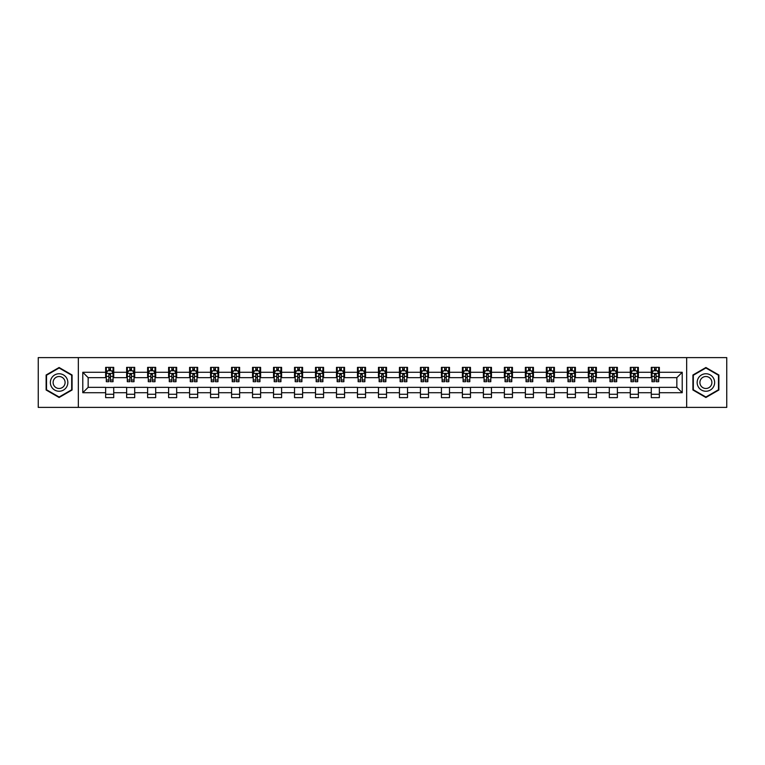 <?xml version="1.0" encoding="UTF-8"?>
<svg xmlns="http://www.w3.org/2000/svg" width="765" height="765" viewBox="0 0 765 765"><rect width="100%" height="100%" fill="white"/><g stroke="black" fill="none" stroke-linecap="round" stroke-linejoin="round"><path stroke-width="1.15" d="M686.664 407.391L726.75 407.391L726.75 357.609L686.664 357.609L686.664 407.391L78.336 407.391L78.336 357.609L38.25 357.609L38.25 407.391L78.336 407.391M686.664 357.609L78.336 357.609M659.354 372.278L659.354 367.363L651.283 367.363L651.283 372.278L638.364 372.278L638.364 367.363L630.293 367.363L630.293 372.278L617.384 372.278L617.384 367.363L609.313 367.363L609.313 372.278L596.394 372.278L596.394 367.363L588.323 367.363L588.323 372.278L575.414 372.278L575.414 367.363L567.334 367.363L567.334 372.278L554.424 372.278L554.424 367.363L546.353 367.363L546.353 372.278L533.435 372.278L533.435 367.363L525.364 367.363L525.364 372.278L512.454 372.278L512.454 367.363L504.384 367.363L504.384 372.278L491.465 372.278L491.465 367.363L483.394 367.363L483.394 372.278L470.475 372.278L470.475 367.363L462.404 367.363L462.404 372.278L449.495 372.278L449.495 367.363L441.424 367.363L441.424 372.278L428.505 372.278L428.505 367.363L420.434 367.363L420.434 372.278L407.525 372.278L407.525 367.363L399.454 367.363L399.454 372.278L386.535 372.278L386.535 367.363L378.465 367.363L378.465 372.278L365.546 372.278L365.546 367.363L357.475 367.363L357.475 372.278L344.566 372.278L344.566 367.363L336.495 367.363L336.495 372.278L323.576 372.278L323.576 367.363L315.505 367.363L315.505 372.278L302.596 372.278L302.596 367.363L294.525 367.363L294.525 372.278L281.606 372.278L281.606 367.363L273.535 367.363L273.535 372.278L260.616 372.278L260.616 367.363L252.546 367.363L252.546 372.278L239.636 372.278L239.636 367.363L231.566 367.363L231.566 372.278L218.647 372.278L218.647 367.363L210.576 367.363L210.576 372.278L197.666 372.278L197.666 367.363L189.586 367.363L189.586 372.278L176.677 372.278L176.677 367.363L168.606 367.363L168.606 372.278L155.687 372.278L155.687 367.363L147.616 367.363L147.616 372.278L134.707 372.278L134.707 367.363L126.636 367.363L126.636 372.278L113.717 372.278L113.717 367.363L105.647 367.363L105.647 372.278L82.783 372.278L82.783 392.722L88.157 387.339L105.647 387.339L105.647 397.637L113.717 397.637L113.717 387.339L126.636 387.339L126.636 397.637L134.707 397.637L134.707 387.339L147.616 387.339L147.616 397.637L155.687 397.637L155.687 387.339L168.606 387.339L168.606 397.637L176.677 397.637L176.677 387.339L189.586 387.339L189.586 397.637L197.666 397.637L197.666 387.339L210.576 387.339L210.576 397.637L218.647 397.637L218.647 387.339L231.566 387.339L231.566 397.637L239.636 397.637L239.636 387.339L252.546 387.339L252.546 397.637L260.616 397.637L260.616 387.339L273.535 387.339L273.535 397.637L281.606 397.637L281.606 387.339L294.525 387.339L294.525 397.637L302.596 397.637L302.596 387.339L315.505 387.339L315.505 397.637L323.576 397.637L323.576 387.339L336.495 387.339L336.495 397.637L344.566 397.637L344.566 387.339L357.475 387.339L357.475 397.637L365.546 397.637L365.546 387.339L378.465 387.339L378.465 397.637L386.535 397.637L386.535 387.339L399.454 387.339L399.454 397.637L407.525 397.637L407.525 387.339L420.434 387.339L420.434 397.637L428.505 397.637L428.505 387.339L441.424 387.339L441.424 397.637L449.495 397.637L449.495 387.339L462.404 387.339L462.404 397.637L470.475 397.637L470.475 387.339L483.394 387.339L483.394 397.637L491.465 397.637L491.465 387.339L504.384 387.339L504.384 397.637L512.454 397.637L512.454 387.339L525.364 387.339L525.364 397.637L533.435 397.637L533.435 387.339L546.353 387.339L546.353 397.637L554.424 397.637L554.424 387.339L567.334 387.339L567.334 397.637L575.414 397.637L575.414 387.339L588.323 387.339L588.323 397.637L596.394 397.637L596.394 387.339L609.313 387.339L609.313 397.637L617.384 397.637L617.384 387.339L630.293 387.339L630.293 397.637L638.364 397.637L638.364 387.339L651.283 387.339L651.283 397.637L659.354 397.637L659.354 387.339L676.843 387.339L676.843 377.661L659.354 377.661L659.354 372.278L682.217 372.278L682.217 392.722L659.354 392.722M651.283 392.722L638.364 392.722M630.293 392.722L617.384 392.722M609.313 392.722L596.394 392.722M588.323 392.722L575.414 392.722M567.334 392.722L554.424 392.722M546.353 392.722L533.435 392.722M525.364 392.722L512.454 392.722M504.384 392.722L491.465 392.722M483.394 392.722L470.475 392.722M462.404 392.722L449.495 392.722M441.424 392.722L428.505 392.722M420.434 392.722L407.525 392.722M399.454 392.722L386.535 392.722M378.465 392.722L365.546 392.722M357.475 392.722L344.566 392.722M336.495 392.722L323.576 392.722M315.505 392.722L302.596 392.722M294.525 392.722L281.606 392.722M273.535 392.722L260.616 392.722M252.546 392.722L239.636 392.722M231.566 392.722L218.647 392.722M210.576 392.722L197.666 392.722M189.586 392.722L176.677 392.722M168.606 392.722L155.687 392.722M147.616 392.722L134.707 392.722M126.636 392.722L113.717 392.722M105.647 392.722L82.783 392.722M651.283 372.278L651.283 377.661L638.364 377.661L638.364 372.278M630.293 372.278L630.293 377.661L617.384 377.661L617.384 372.278M609.313 372.278L609.313 377.661L596.394 377.661L596.394 372.278M588.323 372.278L588.323 377.661L575.414 377.661L575.414 372.278M567.334 372.278L567.334 377.661L554.424 377.661L554.424 372.278M546.353 372.278L546.353 377.661L533.435 377.661L533.435 372.278M525.364 372.278L525.364 377.661L512.454 377.661L512.454 372.278M504.384 372.278L504.384 377.661L491.465 377.661L491.465 372.278M483.394 372.278L483.394 377.661L470.475 377.661L470.475 372.278M462.404 372.278L462.404 377.661L449.495 377.661L449.495 372.278M441.424 372.278L441.424 377.661L428.505 377.661L428.505 372.278M420.434 372.278L420.434 377.661L407.525 377.661L407.525 372.278M399.454 372.278L399.454 377.661L386.535 377.661L386.535 372.278M378.465 372.278L378.465 377.661L365.546 377.661L365.546 372.278M357.475 372.278L357.475 377.661L344.566 377.661L344.566 372.278M336.495 372.278L336.495 377.661L323.576 377.661L323.576 372.278M315.505 372.278L315.505 377.661L302.596 377.661L302.596 372.278M294.525 372.278L294.525 377.661L281.606 377.661L281.606 372.278M273.535 372.278L273.535 377.661L260.616 377.661L260.616 372.278M252.546 372.278L252.546 377.661L239.636 377.661L239.636 372.278M231.566 372.278L231.566 377.661L218.647 377.661L218.647 372.278M210.576 372.278L210.576 377.661L197.666 377.661L197.666 372.278M189.586 372.278L189.586 377.661L176.677 377.661L176.677 372.278M168.606 372.278L168.606 377.661L155.687 377.661L155.687 372.278M147.616 372.278L147.616 377.661L134.707 377.661L134.707 372.278M126.636 372.278L126.636 377.661L113.717 377.661L113.717 372.278M105.647 372.278L105.647 377.661L88.157 377.661L82.783 372.278M88.157 377.661L88.157 387.339M682.217 392.722L676.843 387.339M676.843 377.661L682.217 372.278M105.647 370.729L106.316 370.729M108.879 370.729L110.495 370.729M113.048 370.729L113.717 370.729M105.647 377.518L106.316 377.518M108.879 377.518L110.495 377.518M113.048 377.518L113.717 377.518M105.647 387.482L113.717 387.482M105.647 394.271L113.717 394.271M126.636 387.482L134.707 387.482M126.636 394.271L134.707 394.271M126.636 370.729L127.306 370.729M129.859 370.729L131.475 370.729M134.028 370.729L134.707 370.729M126.636 377.518L127.306 377.518M129.859 377.518L131.475 377.518M134.028 377.518L134.707 377.518M147.616 387.482L155.687 387.482M147.616 394.271L155.687 394.271M147.616 370.729L148.295 370.729M150.848 370.729L152.465 370.729M155.018 370.729L155.687 370.729M147.616 377.518L148.295 377.518M150.848 377.518L152.465 377.518M155.018 377.518L155.687 377.518M168.606 387.482L176.677 387.482M168.606 394.271L176.677 394.271M168.606 370.729L169.275 370.729M171.838 370.729L173.445 370.729M176.007 370.729L176.677 370.729M168.606 377.518L169.275 377.518M171.838 377.518L173.445 377.518M176.007 377.518L176.677 377.518M189.586 387.482L197.666 387.482M189.586 394.271L197.666 394.271M189.586 370.729L190.265 370.729M192.818 370.729L194.434 370.729M196.988 370.729L197.666 370.729M189.586 377.518L190.265 377.518M192.818 377.518L194.434 377.518M196.988 377.518L197.666 377.518M210.576 387.482L218.647 387.482M210.576 394.271L218.647 394.271M210.576 370.729L211.245 370.729M213.808 370.729L215.424 370.729M217.977 370.729L218.647 370.729M210.576 377.518L211.245 377.518M213.808 377.518L215.424 377.518M217.977 377.518L218.647 377.518M231.566 387.482L239.636 387.482M231.566 394.271L239.636 394.271M231.566 370.729L232.235 370.729M234.788 370.729L236.404 370.729M238.957 370.729L239.636 370.729M231.566 377.518L232.235 377.518M234.788 377.518L236.404 377.518M238.957 377.518L239.636 377.518M252.546 387.482L260.616 387.482M252.546 394.271L260.616 394.271M252.546 370.729L253.225 370.729M255.778 370.729L257.394 370.729M259.947 370.729L260.616 370.729M252.546 377.518L253.225 377.518M255.778 377.518L257.394 377.518M259.947 377.518L260.616 377.518M273.535 387.482L281.606 387.482M273.535 394.271L281.606 394.271M273.535 370.729L274.205 370.729M276.767 370.729L278.374 370.729M280.937 370.729L281.606 370.729M273.535 377.518L274.205 377.518M276.767 377.518L278.374 377.518M280.937 377.518L281.606 377.518M294.525 387.482L302.596 387.482M294.525 394.271L302.596 394.271M294.525 370.729L295.194 370.729M297.748 370.729L299.364 370.729M301.917 370.729L302.596 370.729M294.525 377.518L295.194 377.518M297.748 377.518L299.364 377.518M301.917 377.518L302.596 377.518M315.505 387.482L323.576 387.482M315.505 394.271L323.576 394.271M315.505 370.729L316.175 370.729M318.737 370.729L320.353 370.729M322.906 370.729L323.576 370.729M315.505 377.518L316.175 377.518M318.737 377.518L320.353 377.518M322.906 377.518L323.576 377.518M336.495 387.482L344.566 387.482M336.495 394.271L344.566 394.271M336.495 370.729L337.164 370.729M339.717 370.729L341.333 370.729M343.887 370.729L344.566 370.729M336.495 377.518L337.164 377.518M339.717 377.518L341.333 377.518M343.887 377.518L344.566 377.518M357.475 387.482L365.546 387.482M357.475 394.271L365.546 394.271M357.475 370.729L358.154 370.729M360.707 370.729L362.323 370.729M364.876 370.729L365.546 370.729M357.475 377.518L358.154 377.518M360.707 377.518L362.323 377.518M364.876 377.518L365.546 377.518M378.465 387.482L386.535 387.482M378.465 394.271L386.535 394.271M378.465 370.729L379.134 370.729M381.697 370.729L383.303 370.729M385.866 370.729L386.535 370.729M378.465 377.518L379.134 377.518M381.697 377.518L383.303 377.518M385.866 377.518L386.535 377.518M399.454 387.482L407.525 387.482M399.454 394.271L407.525 394.271M399.454 370.729L400.124 370.729M402.677 370.729L404.293 370.729M406.846 370.729L407.525 370.729M399.454 377.518L400.124 377.518M402.677 377.518L404.293 377.518M406.846 377.518L407.525 377.518M420.434 387.482L428.505 387.482M420.434 394.271L428.505 394.271M420.434 370.729L421.113 370.729M423.667 370.729L425.283 370.729M427.836 370.729L428.505 370.729M420.434 377.518L421.113 377.518M423.667 377.518L425.283 377.518M427.836 377.518L428.505 377.518M441.424 387.482L449.495 387.482M441.424 394.271L449.495 394.271M441.424 370.729L442.094 370.729M444.647 370.729L446.263 370.729M448.826 370.729L449.495 370.729M441.424 377.518L442.094 377.518M444.647 377.518L446.263 377.518M448.826 377.518L449.495 377.518M462.404 387.482L470.475 387.482M462.404 394.271L470.475 394.271M462.404 370.729L463.083 370.729M465.636 370.729L467.252 370.729M469.806 370.729L470.475 370.729M462.404 377.518L463.083 377.518M465.636 377.518L467.252 377.518M469.806 377.518L470.475 377.518M483.394 387.482L491.465 387.482M483.394 394.271L491.465 394.271M483.394 370.729L484.063 370.729M486.626 370.729L488.233 370.729M490.795 370.729L491.465 370.729M483.394 377.518L484.063 377.518M486.626 377.518L488.233 377.518M490.795 377.518L491.465 377.518M504.384 387.482L512.454 387.482M504.384 394.271L512.454 394.271M504.384 370.729L505.053 370.729M507.606 370.729L509.222 370.729M511.775 370.729L512.454 370.729M504.384 377.518L505.053 377.518M507.606 377.518L509.222 377.518M511.775 377.518L512.454 377.518M525.364 387.482L533.435 387.482M525.364 394.271L533.435 394.271M525.364 370.729L526.043 370.729M528.596 370.729L530.212 370.729M532.765 370.729L533.435 370.729M525.364 377.518L526.043 377.518M528.596 377.518L530.212 377.518M532.765 377.518L533.435 377.518M546.353 387.482L554.424 387.482M546.353 394.271L554.424 394.271M546.353 370.729L547.023 370.729M549.576 370.729L551.192 370.729M553.755 370.729L554.424 370.729M546.353 377.518L547.023 377.518M549.576 377.518L551.192 377.518M553.755 377.518L554.424 377.518M567.334 387.482L575.414 387.482M567.334 394.271L575.414 394.271M567.334 370.729L568.013 370.729M570.566 370.729L572.182 370.729M574.735 370.729L575.414 370.729M567.334 377.518L568.013 377.518M570.566 377.518L572.182 377.518M574.735 377.518L575.414 377.518M588.323 387.482L596.394 387.482M588.323 394.271L596.394 394.271M588.323 370.729L588.993 370.729M591.555 370.729L593.162 370.729M595.725 370.729L596.394 370.729M588.323 377.518L588.993 377.518M591.555 377.518L593.162 377.518M595.725 377.518L596.394 377.518M609.313 387.482L617.384 387.482M609.313 394.271L617.384 394.271M609.313 370.729L609.982 370.729M612.535 370.729L614.152 370.729M616.705 370.729L617.384 370.729M609.313 377.518L609.982 377.518M612.535 377.518L614.152 377.518M616.705 377.518L617.384 377.518M630.293 387.482L638.364 387.482M630.293 394.271L638.364 394.271M630.293 370.729L630.972 370.729M633.525 370.729L635.141 370.729M637.694 370.729L638.364 370.729M630.293 377.518L630.972 377.518M633.525 377.518L635.141 377.518M637.694 377.518L638.364 377.518M651.283 387.482L659.354 387.482M651.283 394.271L659.354 394.271M651.283 370.729L651.952 370.729M654.505 370.729L656.121 370.729M658.684 370.729L659.354 370.729M651.283 377.518L651.952 377.518M654.505 377.518L656.121 377.518M658.684 377.518L659.354 377.518M59.106 397.494L72.082 389.997L72.082 375.003L59.106 367.506L46.12 375.003L46.12 389.997L59.106 397.494M718.88 375.003L705.894 367.506L692.918 375.003L692.918 389.997L705.894 397.494L718.88 389.997L718.88 375.003M110.495 369.113L108.879 369.113M113.048 380.004L110.495 380.004L110.495 381.697L113.048 381.697L113.048 373.483L111.7 370.796L107.664 370.796L106.316 373.483L106.316 381.697L108.879 381.697L108.879 380.004L106.316 380.004M106.316 373.483L106.316 367.363M113.048 373.483L113.048 367.363M108.879 370.796L108.879 367.363M110.495 367.363L110.495 370.796M110.495 380.004L110.495 374.496L108.879 374.496L108.879 380.004M66.67 386.87A8.74 8.74 0 0 0 63.476 374.926A8.74 8.74 0 0 0 51.532 378.13A8.74 8.74 0 0 0 54.726 390.074A8.74 8.74 0 0 0 66.67 386.87M64.289 385.493A5.986 5.986 0 0 0 62.099 377.317A5.986 5.986 0 0 0 53.913 379.507A5.986 5.986 0 0 0 56.113 387.683A5.986 5.986 0 0 0 64.289 385.493M46.522 389.758L46.522 375.242L59.106 367.975L71.68 375.242L71.68 389.758L59.106 397.025L46.522 389.758M705.894 373.76A8.74 8.74 0 0 0 697.154 382.5A8.74 8.74 0 0 0 705.894 391.24A8.74 8.74 0 0 0 714.644 382.5A8.74 8.74 0 0 0 705.894 373.76M705.894 376.514A5.986 5.986 0 0 0 699.908 382.5A5.986 5.986 0 0 0 705.894 388.486A5.986 5.986 0 0 0 711.88 382.5A5.986 5.986 0 0 0 705.894 376.514M718.478 389.758L705.894 397.025L693.319 389.758L693.319 375.242L705.894 367.975L718.478 375.242L718.478 389.758M131.475 369.113L129.859 369.113M134.028 380.004L131.475 380.004L131.475 381.697L134.028 381.697L134.028 373.483L132.689 370.796L128.654 370.796L127.306 373.483L127.306 381.697L129.859 381.697L129.859 380.004L127.306 380.004M127.306 373.483L127.306 367.363M134.028 373.483L134.028 367.363M129.859 370.796L129.859 367.363M131.475 367.363L131.475 370.796M131.475 380.004L131.475 374.496L129.859 374.496L129.859 380.004M152.465 369.113L150.848 369.113M155.018 380.004L152.465 380.004L152.465 381.697L155.018 381.697L155.018 373.483L153.669 370.796L149.634 370.796L148.295 373.483L148.295 381.697L150.848 381.697L150.848 380.004L148.295 380.004M148.295 373.483L148.295 367.363M155.018 373.483L155.018 367.363M150.848 370.796L150.848 367.363M152.465 367.363L152.465 370.796M152.465 380.004L152.465 374.496L150.848 374.496L150.848 380.004M173.445 369.113L171.838 369.113M176.007 380.004L173.445 380.004L173.445 381.697L176.007 381.697L176.007 373.483L174.659 370.796L170.624 370.796L169.275 373.483L169.275 381.697L171.838 381.697L171.838 380.004L169.275 380.004M169.275 373.483L169.275 367.363M176.007 373.483L176.007 367.363M171.838 370.796L171.838 367.363M173.445 367.363L173.445 370.796M173.445 380.004L173.445 374.496L171.838 374.496L171.838 380.004M194.434 369.113L192.818 369.113M196.988 380.004L194.434 380.004L194.434 381.697L196.988 381.697L196.988 373.483L195.649 370.796L191.613 370.796L190.265 373.483L190.265 381.697L192.818 381.697L192.818 380.004L190.265 380.004M190.265 373.483L190.265 367.363M196.988 373.483L196.988 367.363M192.818 370.796L192.818 367.363M194.434 367.363L194.434 370.796M194.434 380.004L194.434 374.496L192.818 374.496L192.818 380.004M215.424 369.113L213.808 369.113M217.977 380.004L215.424 380.004L215.424 381.697L217.977 381.697L217.977 373.483L216.629 370.796L212.594 370.796L211.245 373.483L211.245 381.697L213.808 381.697L213.808 380.004L211.245 380.004M211.245 373.483L211.245 367.363M217.977 373.483L217.977 367.363M213.808 370.796L213.808 367.363M215.424 367.363L215.424 370.796M215.424 380.004L215.424 374.496L213.808 374.496L213.808 380.004M236.404 369.113L234.788 369.113M238.957 380.004L236.404 380.004L236.404 381.697L238.957 381.697L238.957 373.483L237.619 370.796L233.583 370.796L232.235 373.483L232.235 381.697L234.788 381.697L234.788 380.004L232.235 380.004M232.235 373.483L232.235 367.363M238.957 373.483L238.957 367.363M234.788 370.796L234.788 367.363M236.404 367.363L236.404 370.796M236.404 380.004L236.404 374.496L234.788 374.496L234.788 380.004M257.394 369.113L255.778 369.113M259.947 380.004L257.394 380.004L257.394 381.697L259.947 381.697L259.947 373.483L258.599 370.796L254.563 370.796L253.225 373.483L253.225 381.697L255.778 381.697L255.778 380.004L253.225 380.004M253.225 373.483L253.225 367.363M259.947 373.483L259.947 367.363M255.778 370.796L255.778 367.363M257.394 367.363L257.394 370.796M257.394 380.004L257.394 374.496L255.778 374.496L255.778 380.004M278.374 369.113L276.767 369.113M280.937 380.004L278.374 380.004L278.374 381.697L280.937 381.697L280.937 373.483L279.588 370.796L275.553 370.796L274.205 373.483L274.205 381.697L276.767 381.697L276.767 380.004L274.205 380.004M274.205 373.483L274.205 367.363M280.937 373.483L280.937 367.363M276.767 370.796L276.767 367.363M278.374 367.363L278.374 370.796M278.374 380.004L278.374 374.496L276.767 374.496L276.767 380.004M299.364 369.113L297.748 369.113M301.917 380.004L299.364 380.004L299.364 381.697L301.917 381.697L301.917 373.483L300.578 370.796L296.543 370.796L295.194 373.483L295.194 381.697L297.748 381.697L297.748 380.004L295.194 380.004M295.194 373.483L295.194 367.363M301.917 373.483L301.917 367.363M297.748 370.796L297.748 367.363M299.364 367.363L299.364 370.796M299.364 380.004L299.364 374.496L297.748 374.496L297.748 380.004M320.353 369.113L318.737 369.113M322.906 380.004L320.353 380.004L320.353 381.697L322.906 381.697L322.906 373.483L321.558 370.796L317.523 370.796L316.175 373.483L316.175 381.697L318.737 381.697L318.737 380.004L316.175 380.004M316.175 373.483L316.175 367.363M322.906 373.483L322.906 367.363M318.737 370.796L318.737 367.363M320.353 367.363L320.353 370.796M320.353 380.004L320.353 374.496L318.737 374.496L318.737 380.004M341.333 369.113L339.717 369.113M343.887 380.004L341.333 380.004L341.333 381.697L343.887 381.697L343.887 373.483L342.548 370.796L338.512 370.796L337.164 373.483L337.164 381.697L339.717 381.697L339.717 380.004L337.164 380.004M337.164 373.483L337.164 367.363M343.887 373.483L343.887 367.363M339.717 370.796L339.717 367.363M341.333 367.363L341.333 370.796M341.333 380.004L341.333 374.496L339.717 374.496L339.717 380.004M362.323 369.113L360.707 369.113M364.876 380.004L362.323 380.004L362.323 381.697L364.876 381.697L364.876 373.483L363.528 370.796L359.493 370.796L358.154 373.483L358.154 381.697L360.707 381.697L360.707 380.004L358.154 380.004M358.154 373.483L358.154 367.363M364.876 373.483L364.876 367.363M360.707 370.796L360.707 367.363M362.323 367.363L362.323 370.796M362.323 380.004L362.323 374.496L360.707 374.496L360.707 380.004M383.303 369.113L381.697 369.113M385.866 380.004L383.303 380.004L383.303 381.697L385.866 381.697L385.866 373.483L384.518 370.796L380.482 370.796L379.134 373.483L379.134 381.697L381.697 381.697L381.697 380.004L379.134 380.004M379.134 373.483L379.134 367.363M385.866 373.483L385.866 367.363M381.697 370.796L381.697 367.363M383.303 367.363L383.303 370.796M383.303 380.004L383.303 374.496L381.697 374.496L381.697 380.004M404.293 369.113L402.677 369.113M406.846 380.004L404.293 380.004L404.293 381.697L406.846 381.697L406.846 373.483L405.507 370.796L401.472 370.796L400.124 373.483L400.124 381.697L402.677 381.697L402.677 380.004L400.124 380.004M400.124 373.483L400.124 367.363M406.846 373.483L406.846 367.363M402.677 370.796L402.677 367.363M404.293 367.363L404.293 370.796M404.293 380.004L404.293 374.496L402.677 374.496L402.677 380.004M425.283 369.113L423.667 369.113M427.836 380.004L425.283 380.004L425.283 381.697L427.836 381.697L427.836 373.483L426.488 370.796L422.452 370.796L421.113 373.483L421.113 381.697L423.667 381.697L423.667 380.004L421.113 380.004M421.113 373.483L421.113 367.363M427.836 373.483L427.836 367.363M423.667 370.796L423.667 367.363M425.283 367.363L425.283 370.796M425.283 380.004L425.283 374.496L423.667 374.496L423.667 380.004M446.263 369.113L444.647 369.113M448.826 380.004L446.263 380.004L446.263 381.697L448.826 381.697L448.826 373.483L447.477 370.796L443.442 370.796L442.094 373.483L442.094 381.697L444.647 381.697L444.647 380.004L442.094 380.004M442.094 373.483L442.094 367.363M448.826 373.483L448.826 367.363M444.647 370.796L444.647 367.363M446.263 367.363L446.263 370.796M446.263 380.004L446.263 374.496L444.647 374.496L444.647 380.004M467.252 369.113L465.636 369.113M469.806 380.004L467.252 380.004L467.252 381.697L469.806 381.697L469.806 373.483L468.457 370.796L464.422 370.796L463.083 373.483L463.083 381.697L465.636 381.697L465.636 380.004L463.083 380.004M463.083 373.483L463.083 367.363M469.806 373.483L469.806 367.363M465.636 370.796L465.636 367.363M467.252 367.363L467.252 370.796M467.252 380.004L467.252 374.496L465.636 374.496L465.636 380.004M488.233 369.113L486.626 369.113M490.795 380.004L488.233 380.004L488.233 381.697L490.795 381.697L490.795 373.483L489.447 370.796L485.412 370.796L484.063 373.483L484.063 381.697L486.626 381.697L486.626 380.004L484.063 380.004M484.063 373.483L484.063 367.363M490.795 373.483L490.795 367.363M486.626 370.796L486.626 367.363M488.233 367.363L488.233 370.796M488.233 380.004L488.233 374.496L486.626 374.496L486.626 380.004M509.222 369.113L507.606 369.113M511.775 380.004L509.222 380.004L509.222 381.697L511.775 381.697L511.775 373.483L510.437 370.796L506.401 370.796L505.053 373.483L505.053 381.697L507.606 381.697L507.606 380.004L505.053 380.004M505.053 373.483L505.053 367.363M511.775 373.483L511.775 367.363M507.606 370.796L507.606 367.363M509.222 367.363L509.222 370.796M509.222 380.004L509.222 374.496L507.606 374.496L507.606 380.004M530.212 369.113L528.596 369.113M532.765 380.004L530.212 380.004L530.212 381.697L532.765 381.697L532.765 373.483L531.417 370.796L527.381 370.796L526.043 373.483L526.043 381.697L528.596 381.697L528.596 380.004L526.043 380.004M526.043 373.483L526.043 367.363M532.765 373.483L532.765 367.363M528.596 370.796L528.596 367.363M530.212 367.363L530.212 370.796M530.212 380.004L530.212 374.496L528.596 374.496L528.596 380.004M551.192 369.113L549.576 369.113M553.755 380.004L551.192 380.004L551.192 381.697L553.755 381.697L553.755 373.483L552.406 370.796L548.371 370.796L547.023 373.483L547.023 381.697L549.576 381.697L549.576 380.004L547.023 380.004M547.023 373.483L547.023 367.363M553.755 373.483L553.755 367.363M549.576 370.796L549.576 367.363M551.192 367.363L551.192 370.796M551.192 380.004L551.192 374.496L549.576 374.496L549.576 380.004M572.182 369.113L570.566 369.113M574.735 380.004L572.182 380.004L572.182 381.697L574.735 381.697L574.735 373.483L573.387 370.796L569.351 370.796L568.013 373.483L568.013 381.697L570.566 381.697L570.566 380.004L568.013 380.004M568.013 373.483L568.013 367.363M574.735 373.483L574.735 367.363M570.566 370.796L570.566 367.363M572.182 367.363L572.182 370.796M572.182 380.004L572.182 374.496L570.566 374.496L570.566 380.004M593.162 369.113L591.555 369.113M595.725 380.004L593.162 380.004L593.162 381.697L595.725 381.697L595.725 373.483L594.376 370.796L590.341 370.796L588.993 373.483L588.993 381.697L591.555 381.697L591.555 380.004L588.993 380.004M588.993 373.483L588.993 367.363M595.725 373.483L595.725 367.363M591.555 370.796L591.555 367.363M593.162 367.363L593.162 370.796M593.162 380.004L593.162 374.496L591.555 374.496L591.555 380.004M614.152 369.113L612.535 369.113M616.705 380.004L614.152 380.004L614.152 381.697L616.705 381.697L616.705 373.483L615.366 370.796L611.331 370.796L609.982 373.483L609.982 381.697L612.535 381.697L612.535 380.004L609.982 380.004M609.982 373.483L609.982 367.363M616.705 373.483L616.705 367.363M612.535 370.796L612.535 367.363M614.152 367.363L614.152 370.796M614.152 380.004L614.152 374.496L612.535 374.496L612.535 380.004M635.141 369.113L633.525 369.113M637.694 380.004L635.141 380.004L635.141 381.697L637.694 381.697L637.694 373.483L636.346 370.796L632.311 370.796L630.972 373.483L630.972 381.697L633.525 381.697L633.525 380.004L630.972 380.004M630.972 373.483L630.972 367.363M637.694 373.483L637.694 367.363M633.525 370.796L633.525 367.363M635.141 367.363L635.141 370.796M635.141 380.004L635.141 374.496L633.525 374.496L633.525 380.004M656.121 369.113L654.505 369.113M658.684 380.004L656.121 380.004L656.121 381.697L658.684 381.697L658.684 373.483L657.336 370.796L653.3 370.796L651.952 373.483L651.952 381.697L654.505 381.697L654.505 380.004L651.952 380.004M651.952 373.483L651.952 367.363M658.684 373.483L658.684 367.363M654.505 370.796L654.505 367.363M656.121 367.363L656.121 370.796M656.121 380.004L656.121 374.496L654.505 374.496L654.505 380.004M113.01 373.416L106.354 373.416M106.316 370.958L107.588 370.958M111.786 370.958L113.048 370.958M108.879 376.399L106.316 376.399M113.048 376.399L110.495 376.399M110.495 369.973L108.879 369.973M133.999 373.416L127.344 373.416M127.306 370.958L128.568 370.958M132.766 370.958L134.028 370.958M129.859 376.399L127.306 376.399M134.028 376.399L131.475 376.399M131.475 369.973L129.859 369.973M154.989 373.416L148.324 373.416M148.295 370.958L149.558 370.958M153.755 370.958L155.018 370.958M150.848 376.399L148.295 376.399M155.018 376.399L152.465 376.399M152.465 369.973L150.848 369.973M175.969 373.416L169.314 373.416M169.275 370.958L170.538 370.958M174.736 370.958L176.007 370.958M171.838 376.399L169.275 376.399M176.007 376.399L173.445 376.399M173.445 369.973L171.838 369.973M196.959 373.416L190.294 373.416M190.265 370.958L191.527 370.958M195.725 370.958L196.988 370.958M192.818 376.399L190.265 376.399M196.988 376.399L194.434 376.399M194.434 369.973L192.818 369.973M217.939 373.416L211.283 373.416M211.245 370.958L212.517 370.958M216.715 370.958L217.977 370.958M213.808 376.399L211.245 376.399M217.977 376.399L215.424 376.399M215.424 369.973L213.808 369.973M238.929 373.416L232.273 373.416M232.235 370.958L233.497 370.958M237.695 370.958L238.957 370.958M234.788 376.399L232.235 376.399M238.957 376.399L236.404 376.399M236.404 369.973L234.788 369.973M259.918 373.416L253.253 373.416M253.225 370.958L254.487 370.958M258.685 370.958L259.947 370.958M255.778 376.399L253.225 376.399M259.947 376.399L257.394 376.399M257.394 369.973L255.778 369.973M280.898 373.416L274.243 373.416M274.205 370.958L275.476 370.958M279.665 370.958L280.937 370.958M276.767 376.399L274.205 376.399M280.937 376.399L278.374 376.399M278.374 369.973L276.767 369.973M301.888 373.416L295.223 373.416M295.194 370.958L296.457 370.958M300.655 370.958L301.917 370.958M297.748 376.399L295.194 376.399M301.917 376.399L299.364 376.399M299.364 369.973L297.748 369.973M322.868 373.416L316.213 373.416M316.175 370.958L317.446 370.958M321.644 370.958L322.906 370.958M318.737 376.399L316.175 376.399M322.906 376.399L320.353 376.399M320.353 369.973L318.737 369.973M343.858 373.416L337.202 373.416M337.164 370.958L338.426 370.958M342.624 370.958L343.887 370.958M339.717 376.399L337.164 376.399M343.887 376.399L341.333 376.399M341.333 369.973L339.717 369.973M364.848 373.416L358.183 373.416M358.154 370.958L359.416 370.958M363.614 370.958L364.876 370.958M360.707 376.399L358.154 376.399M364.876 376.399L362.323 376.399M362.323 369.973L360.707 369.973M385.828 373.416L379.172 373.416M379.134 370.958L380.406 370.958M384.594 370.958L385.866 370.958M381.697 376.399L379.134 376.399M385.866 376.399L383.303 376.399M383.303 369.973L381.697 369.973M406.817 373.416L400.152 373.416M400.124 370.958L401.386 370.958M405.584 370.958L406.846 370.958M402.677 376.399L400.124 376.399M406.846 376.399L404.293 376.399M404.293 369.973L402.677 369.973M427.798 373.416L421.142 373.416M421.113 370.958L422.376 370.958M426.574 370.958L427.836 370.958M423.667 376.399L421.113 376.399M427.836 376.399L425.283 376.399M425.283 369.973L423.667 369.973M448.787 373.416L442.132 373.416M442.094 370.958L443.356 370.958M447.554 370.958L448.826 370.958M444.647 376.399L442.094 376.399M448.826 376.399L446.263 376.399M446.263 369.973L444.647 369.973M469.777 373.416L463.112 373.416M463.083 370.958L464.345 370.958M468.543 370.958L469.806 370.958M465.636 376.399L463.083 376.399M469.806 376.399L467.252 376.399M467.252 369.973L465.636 369.973M490.757 373.416L484.102 373.416M484.063 370.958L485.335 370.958M489.524 370.958L490.795 370.958M486.626 376.399L484.063 376.399M490.795 376.399L488.233 376.399M488.233 369.973L486.626 369.973M511.747 373.416L505.082 373.416M505.053 370.958L506.315 370.958M510.513 370.958L511.775 370.958M507.606 376.399L505.053 376.399M511.775 376.399L509.222 376.399M509.222 369.973L507.606 369.973M532.727 373.416L526.071 373.416M526.043 370.958L527.305 370.958M531.503 370.958L532.765 370.958M528.596 376.399L526.043 376.399M532.765 376.399L530.212 376.399M530.212 369.973L528.596 369.973M553.717 373.416L547.061 373.416M547.023 370.958L548.285 370.958M552.483 370.958L553.755 370.958M549.576 376.399L547.023 376.399M553.755 376.399L551.192 376.399M551.192 369.973L549.576 369.973M574.706 373.416L568.041 373.416M568.013 370.958L569.275 370.958M573.473 370.958L574.735 370.958M570.566 376.399L568.013 376.399M574.735 376.399L572.182 376.399M572.182 369.973L570.566 369.973M595.686 373.416L589.031 373.416M588.993 370.958L590.264 370.958M594.462 370.958L595.725 370.958M591.555 376.399L588.993 376.399M595.725 376.399L593.162 376.399M593.162 369.973L591.555 369.973M616.676 373.416L610.011 373.416M609.982 370.958L611.245 370.958M615.442 370.958L616.705 370.958M612.535 376.399L609.982 376.399M616.705 376.399L614.152 376.399M614.152 369.973L612.535 369.973M637.656 373.416L631.001 373.416M630.972 370.958L632.234 370.958M636.432 370.958L637.694 370.958M633.525 376.399L630.972 376.399M637.694 376.399L635.141 376.399M635.141 369.973L633.525 369.973M658.646 373.416L651.99 373.416M651.952 370.958L653.214 370.958M657.412 370.958L658.684 370.958M654.505 376.399L651.952 376.399M658.684 376.399L656.121 376.399M656.121 369.973L654.505 369.973"/></g></svg>
